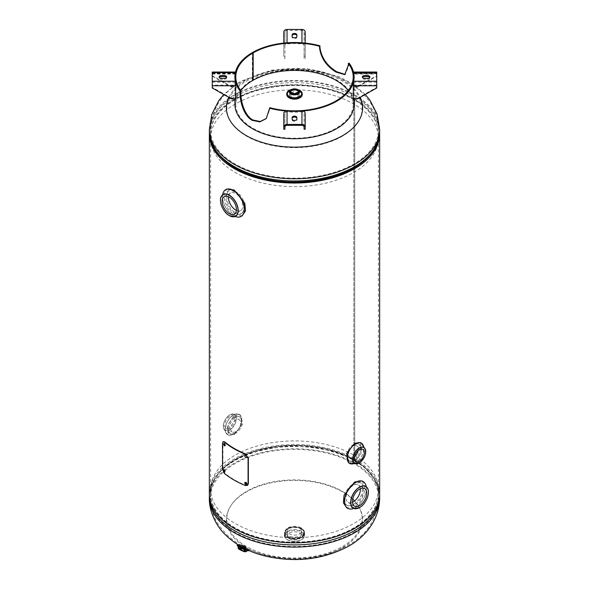 <?xml version="1.0" encoding="UTF-8"?>
<svg xmlns="http://www.w3.org/2000/svg" width="589" height="589" viewBox="0 0 589 589"><rect width="100%" height="100%" fill="white"/><g stroke="black" fill="none" stroke-linecap="round" stroke-linejoin="round"><path stroke-width="0.44" stroke-dasharray="2.94 2.21" d="M379.633 132.856A85.155 49.159 0 0 0 354.711 99.114L354.711 458.912L353.798 459.435A83.866 48.423 0 0 0 262.407 448.943A83.866 48.423 0 0 0 210.634 493.678A83.866 48.423 0 0 0 294.5 542.094A83.866 48.423 0 0 0 378.366 493.678A83.866 48.423 0 0 0 353.805 459.435L354.711 458.912A85.155 49.159 0 0 0 261.914 448.258A85.155 49.159 0 0 0 209.345 493.678M366.733 158.478A83.866 48.423 0 0 0 378.366 133.872A83.866 48.423 0 0 0 353.805 99.637L354.711 99.114L353.798 99.637L353.798 459.435L353.805 99.637A83.866 48.423 0 0 0 262.407 89.145A83.866 48.423 0 0 0 210.634 133.872A83.866 48.423 0 0 0 222.267 158.478M362.242 488.34C363.597 474.837 344.175 485.991 343.947 498.89C344.131 513.269 363.568 502.108 362.242 488.34M235.202 212.57C247.785 219.594 247.748 197.138 235.202 191.447C224.144 183.525 224.181 205.988 235.202 212.57M235.202 433.386C226.861 439.18 226.846 422.534 235.195 417.697C244.398 412.396 244.383 429.064 235.202 433.386M353.805 444.459C344.624 448.781 344.602 465.443 353.798 460.149C362.154 455.319 362.139 438.672 353.805 444.459M379.655 493.678A85.155 49.159 0 0 0 354.711 458.912L354.711 99.114A85.155 49.159 0 0 0 262.731 88.262A85.155 49.159 0 0 0 209.367 132.856M344.705 499.487C345.007 513.91 364.569 502.557 363.28 488.76C364.554 475.264 344.985 486.602 344.705 499.487M234.289 191.97C223.091 183.864 223.121 206.496 234.289 213.093C247.027 220.293 247.034 197.69 234.289 191.97M234.289 417.174C243.61 411.74 243.596 428.542 234.289 432.863C225.845 438.79 225.83 422.011 234.289 417.174M354.711 460.679C363.177 455.842 363.155 439.063 354.711 444.982C345.412 449.304 345.39 466.098 354.711 460.679M298.895 93.364A5.08 2.93 0 0 0 298.093 92.76A5.08 2.93 0 0 0 290.105 93.364M290.09 93.379A5.08 2.93 0 0 0 290.907 96.905A5.08 2.93 0 0 0 297.585 97.163A5.08 2.93 0 0 0 298.91 93.379M228.827 97.362A68.125 39.33 180 0 1 246.327 79.994A68.125 39.33 180 0 1 342.673 79.994A68.125 39.33 180 0 1 360.173 97.362M235.225 103.995A83.829 48.401 0 0 0 210.671 138.216A83.829 48.401 0 0 0 262.422 182.936A83.829 48.401 0 0 0 353.775 172.444A83.829 48.401 0 0 0 378.329 138.216A83.829 48.401 0 0 0 326.578 93.504A83.829 48.401 0 0 0 235.225 103.995M342.349 136.206A67.661 39.065 180 0 1 246.651 136.206A67.661 39.065 180 0 1 246.651 80.958A67.661 39.065 180 0 1 342.349 80.958A67.661 39.065 180 0 1 342.349 136.206M290.627 93.798A5.08 2.93 180 0 1 298.093 93.622A5.08 2.93 180 0 1 298.373 93.798M298.387 93.813A5.08 2.93 180 0 1 297.931 97.862A5.08 2.93 180 0 1 290.907 97.774A5.08 2.93 180 0 1 290.613 93.813M235.033 95.285A84.094 48.556 180 0 1 326.681 84.757A84.094 48.556 180 0 1 378.594 129.617A84.094 48.556 180 0 1 353.967 163.948A84.094 48.556 180 0 1 262.319 174.469A84.094 48.556 180 0 1 210.406 129.617A84.094 48.556 180 0 1 235.033 95.285M301.104 528.738A9.336 5.389 180 0 1 301.104 536.365A9.336 5.389 180 0 1 287.896 536.365A9.336 5.389 180 0 1 287.896 528.738A9.336 5.389 180 0 1 301.104 528.738M342.673 547.556A68.125 39.33 0 0 0 342.673 491.933A68.125 39.33 0 0 0 246.327 491.933A68.125 39.33 0 0 0 246.327 547.556A68.125 39.33 0 0 0 342.673 547.556M244.413 547.115C247.24 549.022 246.555 549.051 242.359 547.21C239.436 545.51 240.121 545.48 244.413 547.115M355.351 456.041A83.829 48.401 180 0 1 378.329 489.334A83.829 48.401 180 0 1 353.775 523.555A83.829 48.401 180 0 1 262.422 534.046A83.829 48.401 180 0 1 210.671 489.334A83.829 48.401 180 0 1 235.225 455.106A83.829 48.401 180 0 1 354.747 455.68M352.723 499.067A67.661 39.065 0 0 0 342.349 491.344A67.661 39.065 0 0 0 246.651 491.344A67.661 39.065 0 0 0 246.651 546.592A67.661 39.065 0 0 0 342.349 546.592A67.661 39.065 0 0 0 354.571 500.989M301.104 527.877A9.336 5.389 0 0 0 287.896 527.877A9.336 5.389 0 0 0 287.896 535.497A9.336 5.389 0 0 0 301.104 535.497A9.336 5.389 0 0 0 301.104 527.877M353.967 532.265A84.094 48.556 0 0 0 378.594 497.933A84.094 48.556 0 0 0 326.681 453.081A84.094 48.556 0 0 0 235.033 463.602A84.094 48.556 0 0 0 210.406 497.933A84.094 48.556 0 0 0 262.319 542.793A84.094 48.556 0 0 0 353.967 532.265M242.911 546.312C247.085 548.109 247.689 548.042 244.722 546.099C240.459 544.508 239.856 544.575 242.911 546.312M362.095 480.985L364.775 485.535L364.23 493.214L360.578 501.401L354.711 507.144L346.663 507.718M360.321 488.737A10.109 5.838 120 0 0 358.259 484.916A10.109 5.838 120 0 0 353.209 485.417A10.109 5.838 120 0 0 346.597 494.333A10.109 5.838 120 0 0 348.151 502.432A10.109 5.838 120 0 0 352.487 502.307M242.212 215.78L234.164 215.206L228.311 209.463L224.652 201.283L224.1 193.59L226.78 189.047M236.395 210.361A10.109 5.838 -120 0 0 240.732 210.487A10.109 5.838 -120 0 0 242.278 202.388A10.109 5.838 -120 0 0 235.674 193.479A10.109 5.838 -120 0 0 230.616 192.978A10.109 5.838 -120 0 0 228.561 196.792M234.231 434.542L242.366 424.514L240.371 415.009L234.231 415.422L227.067 426.016L228.657 435.286L234.231 434.542M235.733 431.627A7.068 4.079 -60 0 1 232.199 431.973A7.068 4.079 -60 0 1 231.116 426.311A7.068 4.079 -60 0 1 235.733 420.082A7.068 4.079 -60 0 1 239.267 419.729A7.068 4.079 -60 0 1 240.349 425.398A7.068 4.079 -60 0 1 235.733 431.627M229.71 416.607A7.068 4.079 120 0 0 225.094 422.836A7.068 4.079 120 0 0 226.176 428.498A7.068 4.079 120 0 0 229.71 428.144A7.068 4.079 120 0 0 234.326 421.923A7.068 4.079 120 0 0 233.244 416.254A7.068 4.079 120 0 0 229.71 416.607M360.343 442.56L361.933 451.822L354.769 462.424L348.629 462.836M358.127 450.526A7.068 4.079 120 0 0 356.801 445.873A7.068 4.079 120 0 0 353.267 446.226A7.068 4.079 120 0 0 348.651 452.455A7.068 4.079 120 0 0 349.733 458.117A7.068 4.079 120 0 0 353.267 457.763A7.068 4.079 120 0 0 354.423 456.939M289.501 532.942A7.068 4.079 180 0 1 297.202 532.058A7.068 4.079 180 0 1 301.568 535.828A7.068 4.079 180 0 1 299.499 538.714A7.068 4.079 180 0 1 291.798 539.598A7.068 4.079 180 0 1 287.432 535.828A7.068 4.079 180 0 1 289.501 532.942M289.501 528.164A7.068 4.079 180 0 1 297.202 527.28A7.068 4.079 180 0 1 301.568 531.05A7.068 4.079 180 0 1 299.499 533.928A7.068 4.079 180 0 1 291.798 534.819A7.068 4.079 180 0 1 287.432 531.05A7.068 4.079 180 0 1 289.501 528.164M287.351 529.209A10.109 5.838 0 0 0 284.391 533.332A10.109 5.838 0 0 0 290.627 538.729A10.109 5.838 0 0 0 301.649 537.462A10.109 5.838 0 0 0 304.609 533.332A10.109 5.838 0 0 0 298.373 527.943A10.109 5.838 0 0 0 287.351 529.209M287.425 528.701A10.006 5.78 0 0 0 287.425 536.866A10.006 5.78 0 0 0 301.575 536.866A10.006 5.78 0 0 0 301.575 528.701A10.006 5.78 0 0 0 287.425 528.701M287.344 529.194A10.123 5.846 0 0 0 287.344 537.462A10.123 5.846 0 0 0 301.656 537.462A10.123 5.846 0 0 0 301.656 529.194A10.123 5.846 0 0 0 287.344 529.194M297.025 97.31A3.578 2.061 0 0 0 298.078 95.852A3.578 2.061 0 0 0 295.869 93.945A3.578 2.061 0 0 0 291.975 94.387A3.578 2.061 0 0 0 290.922 95.852A3.578 2.061 0 0 0 293.131 97.759A3.578 2.061 0 0 0 297.025 97.31M289.442 91.921A5.058 2.923 180 0 1 290.922 89.859A5.058 2.923 180 0 1 296.436 89.226A5.058 2.923 180 0 1 299.558 91.921A5.058 2.923 180 0 0 296.429 89.241A5.058 2.923 180 0 0 290.922 89.881A5.058 2.923 180 0 0 289.442 91.936M289.089 97.84A7.591 4.381 180 0 1 289.133 91.67A7.591 4.381 180 0 1 299.867 91.67A7.591 4.381 180 0 1 299.867 97.862M240.4 549.257L244.126 551.135L240.4 549.257M242.123 545.407L245.849 547.291L242.123 545.407M239.222 547.991A4.256 0.604 24.2 0 0 238.346 547.984A4.256 0.604 24.2 0 0 240.805 549.721A4.256 0.604 24.2 0 0 245.245 551.466A4.256 0.604 24.2 0 0 246.114 551.473A4.256 0.604 24.2 0 0 243.655 549.743A4.256 0.604 24.2 0 0 239.222 547.991M247.24 549.736A6.258 0.891 24.2 0 0 247.748 549.861A6.258 0.891 24.2 0 0 246.946 548.145A6.258 0.891 24.2 0 0 238.891 544.751A6.258 0.891 24.2 0 0 237.809 544.634M245.024 548.676A4.381 0.618 24.2 0 0 246.416 549.095A4.381 0.618 24.2 0 0 245.856 547.895A4.381 0.618 24.2 0 0 240.224 545.517A4.381 0.618 24.2 0 0 239.318 545.554M239.348 545.65A6.383 0.906 24.2 0 0 238.486 545.414A6.383 0.906 24.2 0 0 237.985 545.318M237.706 545.289A6.383 0.906 24.2 0 0 237.176 545.407A6.383 0.906 24.2 0 1 237.713 545.296M247.984 550.074A6.383 0.906 24.2 0 0 249.095 550.038A6.383 0.906 24.2 0 0 245.407 547.439A6.383 0.906 24.2 0 0 238.751 544.818A6.383 0.906 24.2 0 0 237.654 544.692M239.649 545.753A6.383 0.906 24.2 0 1 245.849 548.418A6.383 0.906 24.2 0 1 248.823 550.641A6.383 0.906 24.2 0 0 245.841 548.403A6.383 0.906 24.2 0 0 239.62 545.738M246.018 551.702A4.256 0.604 24.2 0 0 243.559 549.964A4.256 0.604 24.2 0 0 239.119 548.219A4.256 0.604 24.2 0 0 238.251 548.212M239.355 545.664A6.383 0.906 24.2 0 0 238.479 545.421A6.383 0.906 24.2 0 0 237.993 545.326M348.209 90.625A58.716 33.897 180 0 1 353.216 104.312A58.716 33.897 180 0 1 316.97 135.632A58.716 33.897 180 0 1 252.983 128.284A58.716 33.897 180 0 1 235.784 104.312A58.716 33.897 180 0 1 240.791 90.625M266.375 118.433L269.806 109.429L269.806 107.691M252.548 52.708L252.548 79.868A59.607 34.412 180 0 1 336.65 79.979A59.607 34.412 180 0 1 354.107 104.312M349.144 63.185L349.144 64.923L345.161 74.457M349.144 64.923L348.32 65.129M252.548 79.868L252.99 80.126M234.893 104.312A59.607 34.412 180 0 1 252.357 79.971L252.357 52.598M252.357 79.971L252.99 80.34M269.431 109.893L269.806 109.429M302.864 111.012A3.269 2.673 180 0 0 301.951 110.901M304.079 129.263L305.22 129.263M305.22 129.065L305.22 127.091M304.079 129.065L304.079 126.606L305.22 126.606L305.22 113.574M304.079 127.091L304.079 113.574A2.128 1.738 180 0 0 301.951 111.836L294.5 112.293L287.049 111.836A2.128 1.738 180 0 0 284.921 113.574L284.921 126.606L283.78 126.606L283.78 113.574M304.079 126.606L304.079 113.574M296.893 117.505L296.893 119.979A2.393 1.384 180 0 1 294.5 121.356A2.393 1.384 180 0 1 292.107 119.979L292.107 119.044L292.107 119.979M296.893 119.044L296.893 119.979M292.107 117.505L292.107 118.441M284.921 127.091L284.921 113.574M284.921 129.263L284.921 126.606M284.921 129.065L283.78 129.065L283.78 127.091M287.049 110.901A3.269 2.673 180 0 0 286.136 111.012M231.411 98.834L231.411 98.172L235.666 98.172L235.666 82.165L234.871 77.866L235.666 73.176L235.666 87.113L231.411 87.113L212.254 76.246L212.254 73.176L212.254 81.238M235.666 73.566L212.254 73.566L212.254 72.631M235.666 82.467L235.666 81.238M235.666 82.165L212.254 82.165L212.254 85.795M231.411 98.172L212.254 87.312L212.254 87.967M212.254 87.312L212.254 85.14L235.666 85.14M235.666 98.172L235.666 98.834M226.478 77.402A2.393 1.384 180 0 1 226.618 77.866A2.393 1.384 180 0 1 224.225 79.25L221.567 79.25A2.393 1.384 180 0 1 219.167 77.866A2.393 1.384 180 0 1 219.307 77.402M231.411 87.113L231.411 86.45L235.666 86.45L235.666 87.113M212.254 76.246L212.254 75.591L231.411 86.45M235.666 74.074L212.254 74.074L212.254 73.419L212.254 75.591M235.666 72.631L235.666 86.45M235.666 73.419L212.254 73.419L212.254 72.035M301.951 42.968A3.269 2.673 0 0 1 305.22 45.64L305.22 58.679L305.22 56.22L304.079 56.22L304.079 58.679L305.22 58.679M305.22 43.085L305.22 45.64M304.079 45.64L304.079 32.123A2.128 1.738 180 0 0 301.951 30.385L287.049 30.385A2.128 1.738 180 0 0 284.921 32.123L284.921 45.64A2.128 1.738 0 0 1 287.049 43.903L294.5 43.439L301.951 43.903A2.128 1.738 0 0 1 304.079 45.64L304.079 58.679M304.079 32.123L304.079 56.22M304.079 34.295L305.22 34.295L305.22 56.22M305.22 32.123L305.22 34.295M283.78 43.085L283.78 45.64A3.269 2.673 0 0 1 287.049 42.968L287.049 30.385M283.78 34.295L283.78 56.22L284.921 56.22L284.921 34.295L283.78 34.295L283.78 32.123M284.921 34.295L284.921 32.123M283.78 56.22L283.78 45.64M284.921 56.22L284.921 58.679L283.78 58.679M284.921 58.679L284.921 45.64M292.107 37.298L292.107 36.363L292.107 37.298A2.393 1.384 180 0 0 294.5 38.675A2.393 1.384 180 0 0 296.893 37.298L296.893 36.363M292.107 34.825L292.107 35.76M296.893 34.825L296.893 37.298M294.5 43.439L294.5 42.526M357.589 87.113L376.746 76.246L376.746 75.591L357.589 86.45L357.589 87.113L353.334 87.113L353.334 73.176L354.129 77.866L353.334 82.165L353.334 98.172L357.589 98.172L376.746 87.312L376.746 72.631M353.334 82.165L376.746 82.165L376.746 81.238M376.746 72.035L376.746 73.419L353.334 73.419L353.334 72.631M353.334 73.566L376.746 73.566L376.746 73.176L376.746 75.591M376.746 76.246L376.746 74.074L353.334 74.074M357.589 86.45L353.334 86.45L353.334 73.419M353.334 87.113L353.334 86.45M369.693 77.402A2.393 1.384 180 0 1 369.833 77.866A2.393 1.384 180 0 1 367.433 79.25L364.775 79.25A2.393 1.384 180 0 1 362.382 77.866A2.393 1.384 180 0 1 362.522 77.402M357.589 98.172L357.589 98.834M353.334 98.172L353.334 98.834M376.746 87.312L376.746 87.967M353.334 85.14L376.746 85.14L376.746 85.795M353.334 81.238L353.334 82.467M246.798 484.394L247.189 483.709C246.452 482.023 245.731 481.728 245.009 482.84M224.696 472.017L225.204 471.406C224.689 469.58 224.188 469.161 223.695 470.14M225.005 445.763L225.513 445.144C224.991 443.326 224.49 442.906 223.989 443.892M247.63 485.218L245.694 485.292A85.155 49.159 180 0 1 224.718 473.181L222.944 469.05L222.944 442.98L223.364 441.654M224.299 473.35L224.718 473.181M222.517 469.212L222.944 469.05M222.517 443.134L222.944 442.98M209.345 129.617A85.155 49.159 180 0 1 234.289 94.851A85.155 49.159 180 0 1 327.086 84.198A85.155 49.159 180 0 1 379.655 129.617M379.655 131.803A85.155 49.159 0 0 0 327.086 86.384A85.155 49.159 0 0 0 234.289 97.038A85.155 49.159 0 0 0 209.345 131.803M235.166 99.254A83.91 48.445 0 0 0 235.166 167.762A83.91 48.445 0 0 0 353.834 167.762A83.91 48.445 0 0 0 353.834 99.254A83.91 48.445 0 0 0 235.166 99.254M340.324 174.145A83.829 48.401 0 0 0 353.775 167.836A83.829 48.401 0 0 0 378.329 133.615A83.829 48.401 0 0 0 326.578 88.895A83.829 48.401 0 0 0 235.225 99.386A83.829 48.401 0 0 0 210.671 133.615A83.829 48.401 0 0 0 248.676 174.138M379.655 497.933A85.155 49.159 0 0 0 327.086 452.514A85.155 49.159 0 0 0 234.289 463.175A85.155 49.159 0 0 0 209.345 497.933M209.345 495.747A85.155 49.159 180 0 1 234.289 460.988A85.155 49.159 180 0 1 327.086 450.327A85.155 49.159 180 0 1 379.655 495.747M353.834 528.296A83.91 48.445 180 0 1 235.166 528.296A83.91 48.445 180 0 1 235.166 459.788A83.91 48.445 180 0 1 353.834 459.788A83.91 48.445 180 0 1 353.834 528.296M235.225 459.714A83.829 48.401 180 0 1 326.578 449.223A83.829 48.401 180 0 1 378.329 493.935A83.829 48.401 180 0 1 353.775 528.164A83.829 48.401 180 0 1 262.422 538.655A83.829 48.401 180 0 1 210.671 493.935A83.829 48.401 180 0 1 235.225 459.714M364.93 483.267A15.432 8.909 -60 0 1 355.432 507.563A15.432 8.909 -60 0 1 350.057 509.029M353.393 508.506L353.525 508.498A15.402 8.894 120 0 0 354.122 508.263A15.402 8.894 120 0 0 355.491 507.571A15.402 8.894 120 0 0 366.292 487.177A15.402 8.894 120 0 0 366.203 486.536L366.144 486.418M368.007 495.401A12.531 7.237 -60 0 1 362.102 505.634M238.825 217.091A15.432 8.909 60 0 1 233.45 215.618A15.432 8.909 60 0 1 223.953 191.329M222.738 194.48L222.679 194.598A15.402 8.894 -120 0 0 222.583 195.231A15.402 8.894 -120 0 0 233.391 215.626A15.402 8.894 -120 0 0 234.761 216.318A15.402 8.894 -120 0 0 235.357 216.553L235.49 216.561M226.78 213.689A12.531 7.237 60 0 1 220.868 203.455M233.509 434.13A11.706 6.759 120 0 0 241.159 423.808A11.706 6.759 120 0 0 239.362 414.428A11.706 6.759 120 0 0 233.509 415.009A11.706 6.759 120 0 0 225.859 425.324A11.706 6.759 120 0 0 227.656 434.704A11.706 6.759 120 0 0 233.509 434.13M233.45 414.995A11.684 6.744 -60 0 1 235.033 414.258A11.684 6.744 -60 0 1 241.674 420.708A11.684 6.744 -60 0 1 233.45 434.071A11.684 6.744 -60 0 1 225.344 431.045A11.684 6.744 -60 0 1 233.45 414.995M229.784 414.906A9.203 5.316 120 0 0 223.989 422.335A9.203 5.316 120 0 0 224.505 429.86A9.203 5.316 120 0 0 229.784 429.933A9.203 5.316 120 0 0 235.975 421.15A9.203 5.316 120 0 0 233.583 414.126A9.203 5.316 120 0 0 229.784 414.906M229.71 414.965A9.078 5.242 -60 0 1 236.13 418.669A9.078 5.242 -60 0 1 229.71 429.786A9.078 5.242 -60 0 1 223.297 426.083A9.078 5.242 -60 0 1 229.71 414.965M362.625 444.305A11.706 6.759 -60 0 1 362.684 453.869A11.706 6.759 -60 0 1 355.491 462.836A11.706 6.759 -60 0 1 351.287 463.941M353.967 463.587L353.893 463.609A11.684 6.744 120 0 0 353.967 463.587A11.684 6.744 120 0 0 355.55 462.851A11.684 6.744 120 0 0 363.656 446.801A11.684 6.744 120 0 0 363.641 446.727L363.656 446.801M365.423 454.112A9.203 5.316 -60 0 1 361.175 461.467M287.712 531.911A9.601 5.544 0 0 0 287.712 539.752A9.601 5.544 0 0 0 301.288 539.752A9.601 5.544 0 0 0 301.288 531.911A9.601 5.544 0 0 0 287.712 531.911M287.351 531.285A10.109 5.838 0 0 0 284.391 535.416A10.109 5.838 0 0 0 290.627 540.805A10.109 5.838 0 0 0 301.649 539.539A10.109 5.838 0 0 0 304.609 535.416A10.109 5.838 0 0 0 298.373 530.019A10.109 5.838 0 0 0 287.351 531.285M287.336 528.753A10.131 5.853 0 0 0 284.369 532.89A10.131 5.853 0 0 0 290.62 538.294A10.131 5.853 0 0 0 301.664 537.028A10.131 5.853 0 0 0 304.631 532.89A10.131 5.853 0 0 0 298.38 527.486A10.131 5.853 0 0 0 287.336 528.753M287.336 529.18A10.131 5.853 0 0 0 284.369 533.317A10.131 5.853 0 0 0 290.62 538.721A10.131 5.853 0 0 0 301.664 537.455A10.131 5.853 0 0 0 304.631 533.317A10.131 5.853 0 0 0 298.38 527.913A10.131 5.853 0 0 0 287.336 529.18M286.784 94.66A7.716 4.454 180 0 1 289.044 91.509A7.716 4.454 180 0 1 297.452 90.544A7.716 4.454 180 0 1 302.216 94.66M290.031 90.434A7.186 4.152 180 0 1 298.969 90.434M290.767 89.786A7.709 4.454 180 0 1 298.233 89.786L290.775 89.786M289.044 90.537A7.716 4.454 180 0 1 299.956 90.537M244.678 551.724A3.748 0.53 24.2 0 0 244.192 550.693A3.748 0.53 24.2 0 0 239.377 548.661A3.748 0.53 24.2 0 0 238.604 548.683M301.951 125.354L301.951 111.836M287.049 125.354L287.049 111.836M221.567 78.315L221.567 79.25M224.225 78.315L224.225 79.25M301.951 30.385L301.951 43.903M364.775 78.315L364.775 79.25M367.433 78.315L367.433 79.25M224.784 471.575L225.204 471.406M225.094 445.321L225.513 445.144M210.634 133.872L210.634 493.678M378.366 133.872L378.366 493.678M365.268 94.476L353.422 84.374L339.286 76.717L306.383 68.567L271.558 70.135L240.393 81.363L223.732 94.476M210.671 138.216L210.671 133.615C210.707 141.257 213.697 148.502 219.631 155.349C234.348 172.754 268.547 183.739 301.973 181.758C312.597 181.198 322.684 179.542 332.218 176.781C340.251 174.44 347.444 171.436 353.812 167.769C369.826 158.235 378.005 146.852 378.329 133.615L378.329 138.216M378.594 129.617C378.447 119.199 375.377 109.738 369.377 101.242L362.647 93.283C356.868 87.628 350.138 82.968 342.452 79.309C333.779 75.178 324.37 72.285 314.239 70.643C287.314 66.564 262.871 70.444 240.916 82.276C222.267 92.451 212.099 108.229 210.406 129.617M379.633 494.701L375.414 480.02L364.319 466.922L347.444 456.387L326.188 449.157L302.304 445.792L277.758 446.55L254.617 451.38L234.783 459.899L221.574 469.735L212.894 481.346L209.367 494.701M210.671 489.334L210.671 493.935C210.995 480.698 219.174 469.315 235.188 459.781C249.633 451.616 266.905 446.955 287.027 445.792C320.453 443.811 354.652 454.796 369.369 472.201C375.303 479.048 378.293 486.293 378.329 493.935L378.329 489.334M378.594 497.933C376.901 519.321 366.733 535.099 348.084 545.274C326.129 557.106 301.686 560.986 274.761 556.907C264.63 555.265 255.221 552.372 246.548 548.241C238.862 544.582 232.132 539.922 226.353 534.267L219.623 526.316C213.623 517.812 210.553 508.351 210.406 497.933M354.549 506.128L348.151 502.432M364.657 488.612L358.259 484.916M234.334 214.182L240.732 210.487M224.225 196.667L230.616 192.978M228.657 435.286L227.656 434.704L224.505 429.86C222.097 424.787 223.849 419.802 229.739 414.906L233.583 414.126L239.362 414.428L240.371 415.009M226.176 428.498L232.199 431.973M233.244 416.254L239.267 419.729M362.824 449.348L356.801 445.873M355.756 461.592L349.733 458.117M301.568 531.05L301.568 535.828M304.609 533.332L304.609 535.416C304.933 536.557 303.909 538.007 301.546 539.774C295.774 543.419 284.067 540.776 284.391 535.416L284.391 533.332M287.432 531.05L287.432 535.828M284.369 532.89L287.358 528.694C293.167 524.983 305.065 527.788 304.631 532.89L301.664 537.462C295.855 541.195 283.898 538.331 284.369 533.317L284.369 532.89M298.078 95.852L298.078 94.012M298.078 93.99L298.078 91.509M290.922 95.852L290.922 94.012M290.922 93.99L290.922 91.509M299.558 91.943C301.539 92.274 294.242 88.063 290.48 90.853L289.442 91.943M245.849 547.291L245.083 549.007M245.017 549.139L244.126 551.135M238.331 548.425L238.346 547.984M241.652 545.407L241.115 546.599M240.827 547.255L239.929 549.25M248.897 550.479L249.095 550.038M247.336 550.597L247.13 550.487C242.145 549.051 239.561 547.277 238.052 546.283L238.184 546.474M235.784 76.938L235.784 104.312M353.216 76.938L353.216 104.312M354.107 77.071L354.107 98.834M344.764 74.626L345.588 74.339M234.893 77.071L234.893 98.834M226.618 76.938L226.618 77.866M219.167 76.938L219.167 77.866M212.254 73.176L235.666 73.176M353.334 73.176L376.746 73.176M362.382 76.938L362.382 77.866M369.833 76.938L369.833 77.866M225.241 445.755L224.821 445.925M224.932 472.01L224.512 472.179"/><path stroke-width="0.88" d="M222.267 158.478A83.866 48.423 0 0 0 366.733 158.478M209.367 132.856A85.155 49.159 0 0 0 209.345 133.872A85.155 49.159 0 0 0 294.5 183.039A85.155 49.159 0 0 0 379.655 133.872A85.155 49.159 0 0 0 379.633 132.856M209.345 133.872L209.345 493.678A85.155 49.159 0 0 0 294.5 542.837A85.155 49.159 0 0 0 379.655 493.678L379.655 133.872M360.173 97.362A68.125 39.33 180 0 1 342.673 135.617A68.125 39.33 180 0 1 246.327 135.617A68.125 39.33 180 0 1 228.827 97.362M354.747 455.68A83.829 48.401 180 0 1 355.351 456.041M354.571 500.989A67.661 39.065 0 0 0 352.723 499.067M350.057 509.029A15.432 8.909 -60 0 1 347.716 508.329L346.663 507.718L343.372 502.815L344.064 495.216L354.711 481.942L362.095 480.985L363.148 481.596A15.432 8.909 -60 0 1 364.93 483.267M352.487 502.307A10.109 5.838 120 0 0 353.209 501.931A10.109 5.838 120 0 0 360.321 488.737M359.599 505.627A10.109 5.838 -60 0 1 354.549 506.128A10.109 5.838 -60 0 1 352.995 498.022A10.109 5.838 -60 0 1 359.599 489.113A10.109 5.838 -60 0 1 364.657 488.612A10.109 5.838 -60 0 1 366.203 496.711A10.109 5.838 -60 0 1 359.599 505.627M223.953 191.329A15.432 8.909 60 0 1 225.734 189.651L226.78 189.047L234.164 189.997L244.81 203.264L245.51 210.869L242.212 215.78L241.166 216.384A15.432 8.909 60 0 1 238.825 217.091M228.561 196.792A10.109 5.838 -120 0 0 235.674 209.986A10.109 5.838 -120 0 0 236.395 210.361M229.276 197.168A10.109 5.838 60 0 1 235.887 206.076A10.109 5.838 60 0 1 234.334 214.182A10.109 5.838 60 0 1 229.276 213.682A10.109 5.838 60 0 1 222.671 204.773A10.109 5.838 60 0 1 224.225 196.667A10.109 5.838 60 0 1 229.276 197.168M351.287 463.941A11.706 6.759 -60 0 1 349.638 463.418L348.629 462.836L346.634 453.339L354.769 443.303L360.343 442.56L361.344 443.142A11.706 6.759 -60 0 1 362.625 444.305M354.423 456.939A7.068 4.079 120 0 0 358.127 450.526M359.29 449.701A7.068 4.079 -60 0 1 362.824 449.348A7.068 4.079 -60 0 1 363.906 455.01A7.068 4.079 -60 0 1 359.29 461.239A7.068 4.079 -60 0 1 355.756 461.592A7.068 4.079 -60 0 1 354.674 455.93A7.068 4.079 -60 0 1 359.29 449.701M297.025 92.966A3.578 2.061 0 0 0 298.078 91.509A3.578 2.061 0 0 0 295.869 89.594A3.578 2.061 0 0 0 291.975 90.043A3.578 2.061 0 0 0 290.922 91.509A3.578 2.061 0 0 0 293.131 93.415A3.578 2.061 0 0 0 297.025 92.966M298.078 93.99A5.058 2.923 180 0 1 292.564 94.623A5.058 2.923 180 0 1 289.442 91.921A5.058 2.923 180 0 0 289.442 91.943L291.032 89.624C295.737 88.24 298.579 89.005 299.558 91.921A5.058 2.923 180 0 1 298.078 93.99L298.078 94.012A5.058 2.923 180 0 1 292.564 94.645A5.058 2.923 180 0 1 289.442 91.943M299.867 97.862A7.591 4.381 180 0 1 289.089 97.84M299.558 91.943L299.558 91.936A5.058 2.923 180 0 1 299.558 91.943A5.058 2.923 180 0 1 298.078 94.012M237.809 544.634A6.258 0.891 24.2 0 0 240.356 546.842A6.258 0.891 24.2 0 0 247.24 549.736M239.318 545.554A4.381 0.618 24.2 0 0 245.024 548.676M248.823 550.641A6.383 0.906 24.2 0 1 247.513 550.641A6.383 0.906 24.2 0 1 240.842 548.013A6.383 0.906 24.2 0 1 237.168 545.414A6.383 0.906 24.2 0 0 240.864 548.006A6.383 0.906 24.2 0 0 247.513 550.634A6.383 0.906 24.2 0 0 248.823 550.641L248.897 550.479M237.654 544.692A6.383 0.906 24.2 0 0 237.441 544.81A6.383 0.906 24.2 0 0 241.129 547.409A6.383 0.906 24.2 0 0 247.785 550.03A6.383 0.906 24.2 0 0 247.984 550.074M238.052 546.283L238.251 548.212A4.256 0.604 24.2 0 0 240.71 549.942A4.256 0.604 24.2 0 0 245.142 551.694A4.256 0.604 24.2 0 0 246.018 551.702L247.586 550.568M240.791 90.625A58.716 33.897 180 0 1 252.99 80.34L252.99 52.966A58.716 33.897 0 0 0 235.784 76.938A58.716 33.897 0 0 0 240.842 90.699L240.842 92.436C240.695 101.639 244.678 115.753 252.983 120.023L260.198 121.511L266.375 118.433M252.99 80.126L253.174 80.229A58.716 33.897 180 0 1 336.017 80.34A58.716 33.897 180 0 1 348.209 90.625M252.99 52.966L252.357 52.598A59.607 34.412 0 0 0 234.893 76.938A59.607 34.412 0 0 0 240.025 90.905L240.025 92.642C239.878 101.845 243.92 116.04 252.35 120.384L259.859 121.908L266.206 118.617L269.806 107.691A58.716 33.897 0 0 0 353.216 76.938A58.716 33.897 0 0 0 348.32 63.391L348.32 65.129L344.764 74.626L336.017 72.072C326.475 66.137 320.998 58.12 319.569 48.026L319.569 46.281A58.716 33.897 0 0 0 253.174 52.855L253.174 80.229M354.107 98.834L354.107 104.312A59.607 34.412 180 0 1 317.309 136.103A59.607 34.412 180 0 1 252.35 128.645A59.607 34.412 180 0 1 234.893 104.312L234.893 98.834M345.161 74.457L336.65 71.703C326.961 65.703 321.395 57.656 319.952 47.554L319.952 45.817A59.607 34.412 0 0 0 252.548 52.487L252.548 52.708M269.431 108.155A59.607 34.412 0 0 0 354.107 76.938A59.607 34.412 0 0 0 349.144 63.185L348.32 63.391M319.952 47.554L319.569 48.026M319.952 45.817L319.569 46.281M252.548 52.487L253.174 52.855M240.025 90.905L240.842 90.699M240.025 92.642L240.842 92.436M301.951 124.419L287.049 124.419L287.049 110.901L294.5 111.365L301.951 110.901L301.951 124.419A3.269 2.673 0 0 1 305.22 127.091L305.22 113.574A3.269 2.673 180 0 0 302.864 111.012M305.22 126.606L305.22 129.263L304.079 129.263L304.079 127.091A2.128 1.738 0 0 0 301.951 125.354L287.049 125.354A2.128 1.738 0 0 0 284.921 127.091L284.921 129.263L283.78 129.263L283.78 126.606M292.107 119.044L292.107 117.505A2.393 1.384 180 0 1 294.5 116.129A2.393 1.384 180 0 1 296.893 117.505L296.893 119.044A2.393 1.384 180 0 1 294.5 120.428A2.393 1.384 180 0 1 292.107 119.044L292.107 118.441A2.393 1.384 180 0 1 294.5 117.056A2.393 1.384 180 0 1 296.893 118.441M287.049 124.419A3.269 2.673 0 0 0 283.78 127.091L283.78 113.574A3.269 2.673 180 0 1 286.136 111.012M212.254 81.238L212.254 72.631L235.666 72.631L234.871 76.938L235.666 81.238L212.254 81.238L212.254 85.795L235.666 85.795L235.666 82.467M235.666 85.795L235.666 98.834L231.411 98.834L212.254 87.967L212.254 85.795M224.225 78.315L221.567 78.315A2.393 1.384 180 0 1 219.167 76.938A2.393 1.384 180 0 1 221.567 75.554L224.225 75.554A2.393 1.384 180 0 1 226.618 76.938A2.393 1.384 180 0 1 224.225 78.315M219.307 77.402A2.393 1.384 180 0 1 221.567 76.482L224.225 76.482A2.393 1.384 180 0 1 226.478 77.402M235.504 72.035L212.254 72.035L212.254 72.631M305.22 43.085L305.22 32.123A3.269 2.673 180 0 0 301.951 29.45L301.951 42.968L294.5 42.511L287.049 42.968L287.049 29.45L301.951 29.45M287.049 29.45A3.269 2.673 180 0 0 283.78 32.123L283.78 43.085M292.107 36.363L292.107 34.825A2.393 1.384 180 0 1 294.5 33.448A2.393 1.384 180 0 1 296.893 34.825L296.893 36.363A2.393 1.384 180 0 1 294.5 37.748A2.393 1.384 180 0 1 292.107 36.363L292.107 35.76A2.393 1.384 180 0 1 294.5 34.376A2.393 1.384 180 0 1 296.893 35.76M376.746 72.631L376.746 81.238L353.334 81.238L354.129 76.938L353.334 72.631L376.746 72.631L376.746 72.035L353.496 72.035M362.522 77.402A2.393 1.384 180 0 1 364.775 76.482L367.433 76.482A2.393 1.384 180 0 1 369.693 77.402M364.775 75.554L367.433 75.554A2.393 1.384 180 0 1 369.833 76.938A2.393 1.384 180 0 1 367.433 78.315L364.775 78.315A2.393 1.384 180 0 1 362.382 76.938A2.393 1.384 180 0 1 364.775 75.554L364.775 76.482M376.746 81.238L376.746 87.967L357.589 98.834L353.334 98.834L353.334 82.467M245.12 482.398L245.009 482.84L246.798 484.394M246.909 483.959C246.165 482.266 245.436 481.971 244.707 483.076C245.436 484.784 246.165 485.071 246.909 483.959L246.673 484.526M244.943 482.501L244.707 483.076M223.776 469.705L224.696 472.017M224.784 471.575C224.269 469.75 223.761 469.33 223.268 470.302C223.761 472.135 224.269 472.562 224.784 471.575L224.512 472.179M223.533 469.698L223.268 470.302M224.07 443.451L225.005 445.763M225.094 445.321C224.578 443.495 224.07 443.075 223.562 444.054C224.063 445.88 224.578 446.307 225.094 445.321L224.821 445.925M223.835 443.451L223.562 444.054L223.989 443.892M248.065 457.889L248.065 483.959L247.505 485.343L245.407 485.535A85.663 49.454 180 0 1 224.299 473.35L222.517 469.212L222.517 443.134L223.135 441.698L224.718 441.897A85.155 49.159 0 0 0 245.694 454.009L245.407 454.252L248.065 457.889L248.344 457.638L248.344 483.709L247.63 485.218M224.299 442.067A85.663 49.454 0 0 0 245.407 454.252M246.909 457.012C246.165 455.326 245.436 455.032 244.707 456.136C245.436 457.837 246.165 458.132 246.909 457.012M223.364 441.654L224.718 441.897M365.268 94.476L369.973 100.255L377.115 114.163L379.655 129.617A85.155 49.159 180 0 1 354.711 164.375A85.155 49.159 180 0 1 261.914 175.036A85.155 49.159 180 0 1 209.345 129.617L209.345 131.803A85.155 49.159 0 0 0 261.914 177.223A85.155 49.159 0 0 0 354.711 166.562A85.155 49.159 0 0 0 379.655 131.803C379.64 136.736 378.462 141.537 376.106 146.205C371.828 154.532 364.532 161.68 354.217 167.651C331.717 180.911 296.09 185.506 266.154 179.13C233.17 172.592 209.007 153.221 209.345 131.803M248.676 174.138A83.829 48.401 0 0 0 340.324 174.145M209.345 497.933A85.155 49.159 0 0 0 261.914 543.352A85.155 49.159 0 0 0 354.711 532.699A85.155 49.159 0 0 0 379.655 497.933L379.655 495.747A85.155 49.159 180 0 1 354.711 530.512A85.155 49.159 180 0 1 261.914 541.166A85.155 49.159 180 0 1 209.345 495.747L209.345 497.933C208.904 512.452 217.481 527.575 225.69 535.092C236.631 545.502 250.251 552.585 266.559 556.347C296.289 562.819 323.633 559.432 348.607 546.187C365.342 536.896 379.537 519.616 379.655 497.933M359.533 507.556A12.531 7.237 -60 0 1 354.32 508.609L353.393 508.506L354.122 508.263C351.648 509.301 349.513 509.323 347.716 508.329A15.432 8.909 -60 0 1 345.345 495.96A15.432 8.909 -60 0 1 355.432 482.354A15.432 8.909 -60 0 1 363.148 481.596C364.915 482.656 365.96 484.511 366.292 487.177L366.144 486.418L366.697 487.177A12.531 7.237 -60 0 1 368.007 495.401M366.203 486.536A15.402 8.894 120 0 0 355.491 482.42A15.402 8.894 120 0 0 344.646 500.12A15.402 8.894 120 0 0 353.525 508.498M354.32 508.609A12.531 7.237 -60 0 1 351.103 499.03A12.531 7.237 -60 0 1 359.533 487.096A12.531 7.237 -60 0 1 366.697 487.177C371.099 490.983 366.513 503.926 359.577 507.556L354.32 508.609M359.599 507.497A12.406 7.164 120 0 0 368.375 492.301A12.406 7.164 120 0 0 359.599 487.236A12.406 7.164 120 0 0 350.83 502.432A12.406 7.164 120 0 0 359.599 507.497M362.102 505.634A12.531 7.237 -60 0 1 359.599 507.519M220.868 203.455A12.531 7.237 60 0 1 222.186 195.231L222.738 194.48L222.583 195.231C222.914 192.574 223.967 190.711 225.734 189.651A15.432 8.909 60 0 1 233.45 190.416A15.432 8.909 60 0 1 243.529 204.015A15.432 8.909 60 0 1 241.166 216.384C239.362 217.385 237.227 217.363 234.761 216.318L235.49 216.561L234.562 216.671A12.531 7.237 60 0 1 229.349 215.618A12.531 7.237 60 0 1 226.78 213.689M235.357 216.553A15.402 8.894 -120 0 0 244.236 208.175A15.402 8.894 -120 0 0 233.391 190.475A15.402 8.894 -120 0 0 222.679 194.598M229.349 195.15A12.531 7.237 60 0 1 237.779 207.085A12.531 7.237 60 0 1 234.562 216.671L229.305 215.611C222.362 211.981 217.783 199.038 222.186 195.231A12.531 7.237 60 0 1 229.349 195.15M229.276 195.298A12.406 7.164 -120 0 0 220.507 200.363A12.406 7.164 -120 0 0 229.276 215.552A12.406 7.164 -120 0 0 238.052 210.487A12.406 7.164 -120 0 0 229.276 195.298M349.638 463.418A11.706 6.759 -60 0 1 347.841 454.038A11.706 6.759 -60 0 1 355.491 443.723A11.706 6.759 -60 0 1 361.344 443.142L363.634 446.712A11.684 6.744 120 0 0 355.55 443.775A11.684 6.744 120 0 0 347.333 457.093A11.684 6.744 120 0 0 353.893 463.609L349.638 463.418M359.216 462.939A9.203 5.316 -60 0 1 355.417 463.72A9.203 5.316 -60 0 1 353.025 456.696A9.203 5.316 -60 0 1 359.216 447.92A9.203 5.316 -60 0 1 364.495 447.993A9.203 5.316 -60 0 1 365.423 454.112M361.175 461.467A9.203 5.316 -60 0 1 359.283 462.902M359.29 448.06A9.078 5.242 120 0 0 352.87 459.177A9.078 5.242 120 0 0 359.29 462.88A9.078 5.242 120 0 0 365.703 451.763A9.078 5.242 120 0 0 359.29 448.06M297.717 93.364A4.55 2.628 180 0 1 291.283 93.364A4.55 2.628 180 0 1 291.283 89.646A4.55 2.628 180 0 1 297.717 89.646A4.55 2.628 180 0 1 297.717 93.364M299.956 97.811A7.716 4.454 180 0 1 291.548 98.783A7.716 4.454 180 0 1 286.784 94.66C288.794 99.099 293.175 100.167 299.934 97.87L302.216 94.66A7.716 4.454 180 0 1 299.956 97.811M299.956 90.537A7.716 4.454 180 0 1 302.216 93.688A7.716 4.454 180 0 1 299.956 96.839A7.716 4.454 180 0 1 291.548 97.803A7.716 4.454 180 0 1 286.784 93.688A7.716 4.454 180 0 1 289.044 90.537A7.709 4.454 180 0 1 290.767 89.786L289.044 90.537L286.784 93.688L286.784 94.66M302.216 94.66L302.216 93.688L298.225 89.786A7.709 4.454 180 0 1 299.956 96.832A7.709 4.454 180 0 1 289.044 96.832A7.709 4.454 180 0 1 289.044 90.537M298.969 90.434A7.186 4.152 180 0 1 299.58 96.618A7.186 4.152 180 0 1 289.42 96.618A7.186 4.152 180 0 1 289.42 90.75A7.186 4.152 180 0 1 290.031 90.434M238.604 548.683A3.748 0.53 24.2 0 0 240.849 550.222A3.748 0.53 24.2 0 0 244.678 551.724M224.225 75.554L224.225 76.482M221.567 75.554L221.567 76.482M367.433 75.554L367.433 76.482M376.746 85.795L353.334 85.795M223.732 94.476L218.799 100.572L211.819 114.347L209.345 129.617M379.655 129.617L379.655 131.803M209.367 494.701L209.345 495.747M379.633 494.701L379.655 495.747M353.871 463.617L359.261 462.939C365.151 458.043 366.903 453.059 364.495 447.993L363.634 446.712M246.114 551.473L244.766 551.76C241.755 550.914 237.065 548.492 238.346 547.984M237.176 545.407L237.441 544.81M223.562 441.529L223.135 441.698"/></g></svg>
